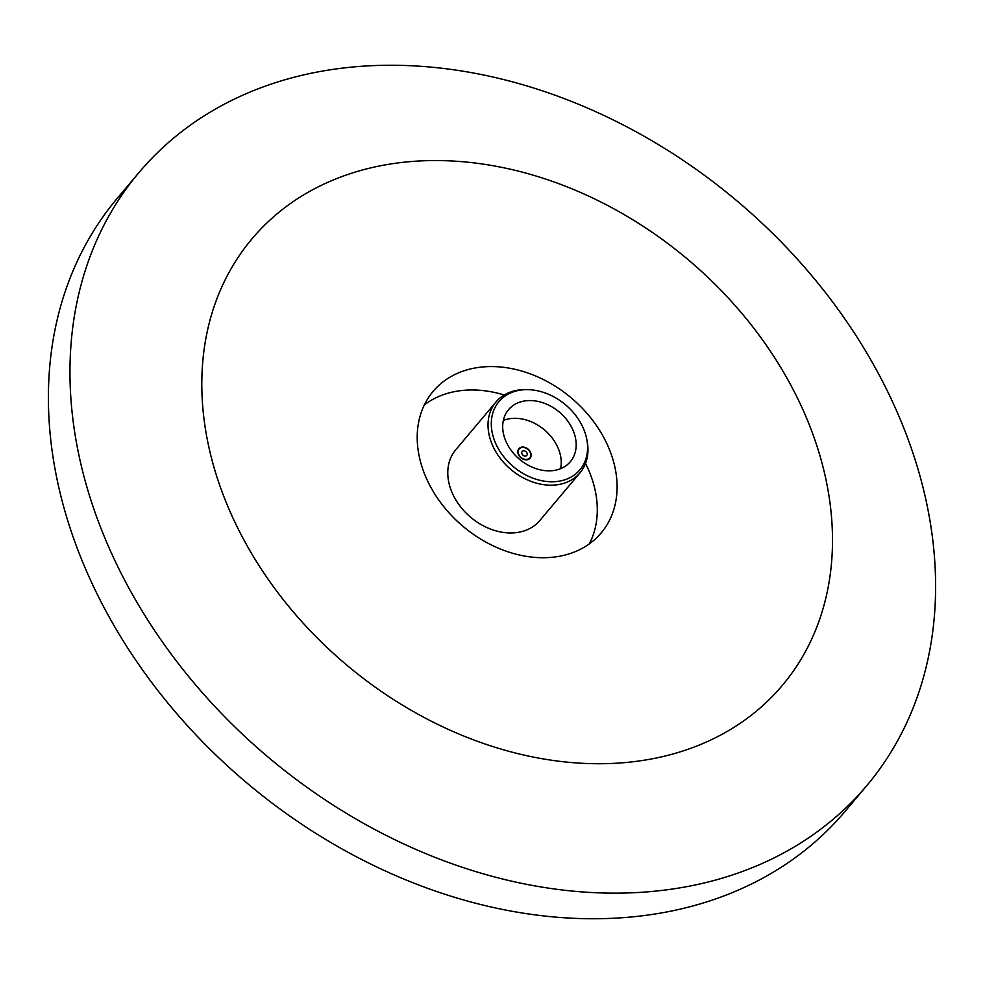 <?xml version="1.0" encoding="UTF-8"?>
<svg xmlns="http://www.w3.org/2000/svg" width="984" height="984" viewBox="0 0 984 984"><rect width="100%" height="100%" fill="white"/><g stroke="black" fill="none" stroke-linecap="round" stroke-linejoin="round"><path stroke-width="1.48" d="M427.216 480.143A109.864 83.984 -139.9 0 1 433.132 391.349A109.864 83.984 -139.9 0 1 523.193 371.485A109.864 83.984 -139.9 0 1 607.091 444.141A109.864 83.984 -139.9 0 1 601.175 532.934A109.864 83.984 -139.9 0 1 511.114 552.811A109.864 83.984 -139.9 0 1 427.216 480.143M800.939 405.359A346.663 265.003 -139.9 0 1 654.643 758.344A346.663 265.003 -139.9 0 1 233.368 518.925A346.663 265.003 -139.9 0 1 379.664 165.939A346.663 265.003 -139.9 0 1 800.939 405.359M892.279 401.263A475.801 363.723 -139.9 0 1 866.658 785.773A475.801 363.723 -139.9 0 1 476.613 871.849A475.801 363.723 -139.9 0 1 113.283 557.141A475.801 363.723 -139.9 0 1 138.904 172.63A475.801 363.723 -139.9 0 1 528.949 86.555A475.801 363.723 -139.9 0 1 892.279 401.263M866.658 785.773L845.096 811.37A475.801 363.723 -139.9 0 1 455.051 897.445A475.801 363.723 -139.9 0 1 91.721 582.737A475.801 363.723 -139.9 0 1 117.342 198.227L138.904 172.63M530.351 452.775A6.925 5.289 -139.9 0 1 529.773 457.904A6.925 5.289 -139.9 0 1 523.857 459.073A6.925 5.289 -139.9 0 1 518.617 454.104A6.925 5.289 -139.9 0 1 519.195 448.987A6.925 5.289 -139.9 0 1 525.112 447.806A6.925 5.289 -139.9 0 1 530.351 452.775M521.926 453.735A3.026 2.312 -139.9 0 1 522.172 451.496A3.026 2.312 -139.9 0 1 524.755 450.979A3.026 2.312 -139.9 0 1 527.055 453.157A3.026 2.312 -139.9 0 1 526.797 455.395A3.026 2.312 -139.9 0 1 524.214 455.912A3.026 2.312 -139.9 0 1 521.926 453.735M585.505 463.476A109.433 83.652 -139.9 0 1 590.486 474.682A109.433 83.652 -139.9 0 1 589.342 543.857M586.796 439.381L587.14 441.226A54.932 41.992 -139.9 0 1 580.006 472.8A54.932 41.992 -139.9 0 1 556.169 484.903A54.932 41.992 -139.9 0 1 491.447 442.665A54.932 41.992 -139.9 0 1 495.985 402.013A54.932 41.992 -139.9 0 1 519.823 389.898A54.932 41.992 -139.9 0 1 525.899 389.615L527.781 389.652A52.939 40.467 -139.9 0 1 584.287 430.623A52.939 40.467 -139.9 0 1 586.796 439.381A52.939 40.467 -139.9 0 1 552.602 481.754A52.939 40.467 -139.9 0 1 494.583 440.771A52.939 40.467 -139.9 0 1 527.781 389.652M495.985 402.013L455.74 449.786A54.932 41.992 40.1 0 0 459.061 504.817A54.932 41.992 40.1 0 0 515.923 532.676A54.932 41.992 40.1 0 0 539.761 520.573L580.006 472.8M526.92 459.799A7.355 5.621 -139.9 0 1 519.306 456.072A7.355 5.621 -139.9 0 1 518.863 448.704A7.355 5.621 -139.9 0 1 522.049 447.08A7.355 5.621 -139.9 0 1 529.663 450.807A7.355 5.621 -139.9 0 1 530.105 458.175A7.355 5.621 -139.9 0 1 526.92 459.799M505.198 439.565A40.406 30.885 -139.9 0 1 508.543 409.664A40.406 30.885 -139.9 0 1 543.106 402.825A40.406 30.885 -139.9 0 1 573.672 431.828A40.406 30.885 -139.9 0 1 570.326 461.73A40.406 30.885 -139.9 0 1 535.763 468.568A40.406 30.885 -139.9 0 1 505.198 439.565M560.597 468.692A40.406 30.885 40.1 0 0 558.715 449.565A40.406 30.885 40.1 0 0 503.328 420.451M424.375 404.867A109.433 83.652 -139.9 0 1 504.238 395.014M529.773 457.904L528.556 459.356M519.195 448.987L517.965 450.438"/></g></svg>
